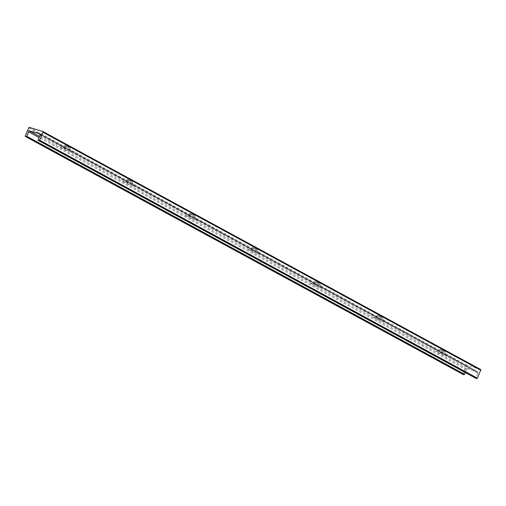 <?xml version="1.0" encoding="UTF-8"?>
<svg xmlns="http://www.w3.org/2000/svg" width="506" height="506" viewBox="0 0 506 506"><rect width="100%" height="100%" fill="white"/><g stroke="black" fill="none" stroke-linecap="round" stroke-linejoin="round"><path stroke-width="0.38" stroke-dasharray="2.53 1.9" d="M65.382 146.335L69.67 147.942L65.382 146.335M62.415 148.378A5.56 0.569 23.1 0 1 60.992 147.252A5.56 0.569 23.1 0 1 64.18 148.106A5.56 0.569 23.1 0 1 69.246 150.333L70.106 150.801A5.56 0.569 23.1 0 1 71.169 151.591A5.56 0.569 23.1 0 1 68.139 150.921A5.56 0.569 23.1 0 1 62.415 148.378M69.139 146.974L64.85 145.367L69.139 146.974M127.923 180.338L132.205 181.939L127.923 180.338M124.95 182.375A5.56 0.569 23.1 0 1 123.534 181.249A5.56 0.569 23.1 0 1 126.715 182.103A5.56 0.569 23.1 0 1 131.781 184.329L132.642 184.798A5.56 0.569 23.1 0 1 133.704 185.588A5.56 0.569 23.1 0 1 130.681 184.918A5.56 0.569 23.1 0 1 124.95 182.375M131.674 180.971L127.392 179.364L131.674 180.971M190.458 214.335L194.747 215.935L190.458 214.335M187.492 216.372A5.56 0.569 23.1 0 1 186.069 215.246A5.56 0.569 23.1 0 1 189.257 216.106A5.56 0.569 23.1 0 1 194.323 218.326L195.183 218.794A5.56 0.569 23.1 0 1 196.246 219.585A5.56 0.569 23.1 0 1 193.216 218.915A5.56 0.569 23.1 0 1 187.492 216.372M194.215 214.968L189.927 213.361L194.215 214.968M253 248.332L257.282 249.932L253 248.332M250.027 250.369A5.56 0.569 23.1 0 1 248.61 249.243A5.56 0.569 23.1 0 1 251.792 250.103A5.56 0.569 23.1 0 1 256.858 252.323L257.718 252.791A5.56 0.569 23.1 0 1 258.781 253.582A5.56 0.569 23.1 0 1 255.758 252.911A5.56 0.569 23.1 0 1 250.027 250.369M256.751 248.965L252.469 247.358L256.751 248.965M315.535 282.329L319.824 283.936L315.535 282.329M312.569 284.366A5.56 0.569 23.1 0 1 311.146 283.24A5.56 0.569 23.1 0 1 314.334 284.1A5.56 0.569 23.1 0 1 319.4 286.326L320.26 286.788A5.56 0.569 23.1 0 1 321.323 287.579A5.56 0.569 23.1 0 1 318.293 286.908A5.56 0.569 23.1 0 1 312.569 284.366M319.292 282.962L315.004 281.355L319.292 282.962M378.077 316.326L382.359 317.932L378.077 316.326M375.104 318.363A5.56 0.569 23.1 0 1 373.687 317.237A5.56 0.569 23.1 0 1 376.869 318.097A5.56 0.569 23.1 0 1 381.935 320.323L382.795 320.791A5.56 0.569 23.1 0 1 383.858 321.576A5.56 0.569 23.1 0 1 380.835 320.905A5.56 0.569 23.1 0 1 375.104 318.363M381.828 316.958L377.546 315.352L381.828 316.958M444.477 354.32L445.337 354.788A5.56 0.569 23.1 0 1 446.4 355.573A5.56 0.569 23.1 0 1 443.37 354.902A5.56 0.569 23.1 0 1 437.646 352.359A5.56 0.569 23.1 0 1 436.223 351.234A5.56 0.569 23.1 0 1 439.41 352.094A5.56 0.569 23.1 0 1 444.477 354.32L382.795 320.791M465.28 372.536L466.424 369.854A0.607 0.411 118.5 0 1 466.893 368.747L478.221 372.169A0.607 0.411 118.5 0 1 477.746 373.276L39.98 135.292M440.612 350.323L444.9 351.929L440.612 350.323M444.369 350.955L440.081 349.349L444.369 350.955M477.746 373.276L475.861 377.697A0.607 0.411 -61.5 0 0 475.925 378.317M466.424 369.854L39.032 137.512M480.51 369.424L467.202 365.408A0.727 0.493 -61.5 0 0 466.443 365.927L463.072 373.833A0.607 0.411 -61.5 0 0 463.129 374.453M131.781 184.329L70.106 150.801M194.323 218.326L132.642 184.798M256.858 252.323L195.183 218.794M319.4 286.326L257.718 252.791M381.935 320.323L320.26 286.788M476.171 371.549L445.337 354.788M476.405 371.461L38.994 133.679M69.246 150.333L40.638 134.786M466.893 368.747L39.506 136.411M475.861 377.697L38.089 139.719M478.221 372.169L40.55 134.242M476.861 371.758L40.67 134.634L476.835 371.746M476.747 371.568L38.981 133.584M463.072 373.833L25.3 135.855M466.443 365.927L28.671 127.948M467.202 365.408L29.43 127.423M64.686 145.791L60.992 147.252M69.664 147.91L71.169 151.591M64.85 145.367L64.667 145.81M69.853 147.499L69.67 147.942M127.227 179.788L123.534 181.249M132.205 181.907L133.704 185.588M127.392 179.364L127.202 179.807M132.395 181.496L132.205 181.939M189.763 213.785L186.069 215.246M194.74 215.904L196.246 219.585M189.927 213.361L189.744 213.804M194.93 215.493L194.747 215.935M252.304 247.782L248.61 249.243M257.282 249.901L258.781 253.582M252.469 247.358L252.279 247.801M257.472 249.496L257.282 249.932M314.84 281.779L311.146 283.24M319.817 283.898L321.323 287.579M315.004 281.355L314.821 281.798M320.007 283.493L319.824 283.936M377.381 315.776L373.687 317.237M382.359 317.894L383.858 321.576M377.546 315.352L377.356 315.795M382.549 317.49L382.359 317.932M439.916 349.772L436.223 351.234M444.894 351.898L446.4 355.573M440.081 349.349L439.897 349.791M445.084 351.487L444.9 351.929M478.271 372.188L40.505 134.21M476.665 371.391L38.892 133.407M466.368 369.829L28.602 131.851"/><path stroke-width="0.76" d="M38.633 133.483L29.127 130.769A0.607 0.411 -61.5 0 0 28.652 131.87L26.767 136.297A0.607 0.411 118.5 0 1 26.135 136.728L25.458 136.525A0.607 0.411 118.5 0 1 25.3 135.855L28.671 127.948A0.727 0.493 118.5 0 1 29.43 127.423L42.738 131.446A0.727 0.493 118.5 0 1 42.928 132.256L39.557 140.162A0.607 0.411 118.5 0 1 38.924 140.592L38.254 140.39A0.607 0.411 118.5 0 1 38.089 139.719L39.98 135.292A0.607 0.411 -61.5 0 0 40.448 134.185L38.994 133.679M475.925 378.317A0.607 0.411 -61.5 0 0 476.019 378.368L476.696 378.577A0.607 0.411 -61.5 0 0 477.329 378.14L480.7 370.234A0.727 0.493 -61.5 0 0 480.51 369.424L42.858 131.509M39.032 137.512L28.652 131.87M463.129 374.453A0.607 0.411 -61.5 0 0 463.23 374.51L463.901 374.712A0.607 0.411 -61.5 0 0 464.533 374.276L465.28 372.536M40.638 134.786L38.405 133.571M39.506 136.411L29.127 130.769M476.696 378.577L38.924 140.592M477.329 378.14L39.557 140.162M476.019 378.368L38.254 140.39M464.533 374.276L26.767 136.297M463.901 374.712L26.135 136.728M463.23 374.51L25.458 136.525M480.7 370.234L42.928 132.256M475.969 378.349L38.197 140.371M463.18 374.484L25.408 136.506M480.573 369.45L42.801 131.471"/></g></svg>

